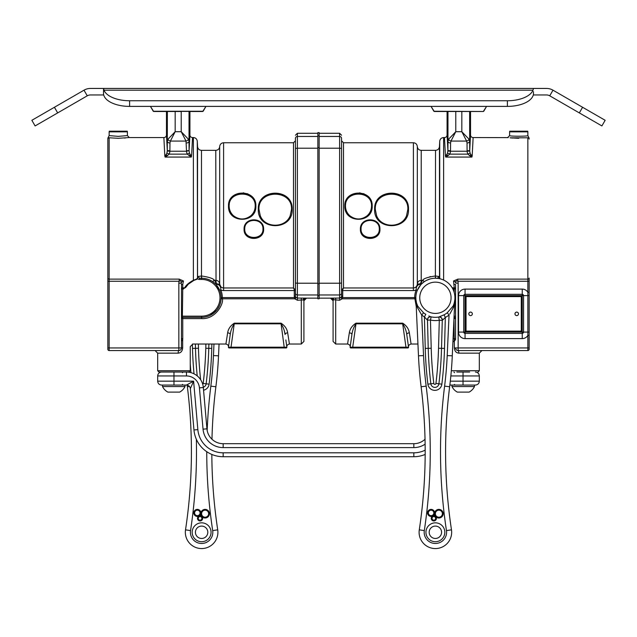 <?xml version="1.0" encoding="UTF-8"?>
<svg xmlns="http://www.w3.org/2000/svg" width="637" height="637" viewBox="0 0 637 637"><rect width="100%" height="100%" fill="white"/><g stroke="black" fill="none" stroke-linecap="round" stroke-linejoin="round"><path stroke-width="0.96" d="M202.725 111.491L189.03 111.491L202.725 111.491L205.958 106.395L203.155 111.244L153.238 111.244L202.725 111.491M175.175 111.491L175.175 131.708L167.977 139.2A2.604 1.792 23.7 0 0 170.382 141.072L175.175 131.708L181.219 131.708L186.012 141.072A2.604 1.792 -23.7 0 0 188.409 139.2L181.219 131.708L181.219 111.491L153.668 111.491L166.472 111.491L166.472 134.94A2.604 2.604 -178.2 0 1 163.868 137.552L164.824 155.93L165.079 157.068L167.531 155.532A2.604 0.733 -140.2 0 0 166.146 154.767L165.079 157.068L191.307 157.068L191.562 155.93M467.032 142.975L467.088 150.73L469.692 150.643L469.644 111.491L483.332 111.491L470.528 111.491L470.528 134.94A2.604 2.604 -1.8 0 0 473.132 137.552L472.176 155.93L471.921 157.068L470.854 154.767A2.604 0.733 140.2 0 0 469.469 155.532L471.921 157.068L445.693 157.068L448.145 155.532A2.604 0.733 -140.2 0 0 446.752 154.767L445.693 157.068L445.438 155.93L444.475 137.552A2.604 2.604 1.8 0 0 447.078 134.94L447.078 111.491L434.275 111.491L447.97 111.491L447.97 141.454A2.604 1.521 0.7 0 0 450.574 142.975L450.988 141.072L455.781 131.708L448.591 139.2A2.604 1.792 23.7 0 0 450.988 141.072L466.618 141.072A2.604 1.792 -23.7 0 0 469.023 139.2L461.825 131.708L466.618 141.072L467.032 142.975A2.604 1.521 -0.7 0 0 469.644 141.454L469.023 139.2M483.332 111.491L434.275 111.491L431.042 106.395L433.845 111.244L483.332 111.491L486.564 106.395L483.762 111.244M54.416 107.271L31.85 120.297L35.107 125.935L57.672 112.908L54.416 107.271L84.004 90.183A13.027 13.027 0 0 1 90.518 88.439L546.482 88.439A13.027 13.027 0 0 1 552.996 90.183L582.584 107.271L579.328 112.908L601.893 125.935L605.15 120.297L582.584 107.271M103.536 94.953L103.536 88.439L104.014 90.183L103.544 88.559L103.544 91.664A52.107 26.053 90 0 0 103.6 94.953L90.518 94.953A6.513 6.513 0 0 0 87.261 95.821L57.672 112.908M533.4 94.953L532.986 95.821L533.4 94.953A52.107 26.053 90 0 0 533.456 91.664A52.107 26.053 90 0 1 533.4 94.953L546.482 94.953A6.513 6.513 0 0 1 549.739 95.821L579.328 112.908M532.986 90.183L533.456 88.559L532.986 90.183A26.053 13.027 180 0 1 507.394 100.75L129.606 100.75A26.053 13.027 180 0 1 104.014 90.183L532.986 90.183M103.6 94.953L104.014 95.821A26.053 13.027 0 0 0 129.606 106.395L507.394 106.395A26.053 13.027 0 0 0 532.986 95.821M533.456 91.664L533.464 94.953M425.174 450.144A25.4 25.4 0 0 1 413.843 452.811L223.157 452.811A25.4 25.4 0 0 1 197.852 429.625L193.616 381.165L186.45 385.067A3.91 3.91 0 0 1 190.344 388.634L193.616 381.165L157.673 381.165C157.912 383.538 159.21 384.836 161.583 385.067L185.001 385.067L185.001 386.571L162.531 386.571A12.509 12.509 0 0 0 167.873 392.105L179.658 392.105A12.509 12.509 0 0 0 185.001 386.571M176.951 392.105L178.352 392.105M451.999 386.563A12.509 12.509 0 0 0 457.342 392.105L469.127 392.105A12.509 12.509 0 0 0 474.469 386.563L451.999 386.571L451.999 385.067L469.509 385.067M467.04 392.105L467.821 392.105M203.322 387.503A16.936 16.936 0 0 0 186.45 372.04L188.942 372.04L186.45 372.04L186.45 375.949A13.027 13.027 0 0 1 199.429 387.845L203.322 387.503L206.937 428.828L203.322 387.503M449.841 385.13A3.91 3.91 0 0 1 450.55 385.067L449.897 384.716M450.55 385.067L475.417 385.067C477.79 384.836 479.088 383.538 479.327 381.165L463.035 381.165L463.035 385.067M182.429 372.693L183.082 372.04L173.965 372.04L173.965 385.067L186.45 385.067M190.344 388.634L193.959 429.967A29.31 29.31 0 0 0 223.157 456.721L413.843 456.721A29.31 29.31 0 0 0 425.166 454.444M223.157 443.694A16.283 16.283 0 0 1 206.937 428.828L203.044 429.171A20.193 20.193 0 0 0 223.157 447.604L223.157 443.694L413.843 443.694L223.157 443.694M425.03 439.243A16.283 16.283 0 0 1 413.843 443.694A16.283 16.283 0 0 0 425.03 439.243M319.153 295.56L319.153 298.801L317.847 298.801L317.847 295.56L319.153 295.56L319.153 283.831L317.847 283.831L317.847 295.56M317.847 283.831L317.847 147.601L319.153 147.601L319.153 135.864L317.847 135.864L317.847 147.601M317.847 135.864L317.847 132.623L319.153 132.623L319.153 135.864M319.153 147.601L319.153 283.831M455.781 111.491L461.825 111.491L461.825 131.708L455.781 131.708L455.781 111.491L447.97 111.491M341.559 285.655L341.559 290.552L413.405 290.552A6.569 6.513 89.8 0 0 416.224 289.907A20.71 20.71 0 0 0 414.671 297.575L416.232 306.389M319.153 133.276L339.601 133.276L339.601 136.461A1.951 1.943 0 0 1 341.559 138.404L341.559 296.141A1.959 1.951 -0.5 0 1 341.344 297.041L339.601 298.052L330.484 298.132L332.904 299.772L333.087 300.584M424.138 281.801L421.79 283.752L420.969 282.908A20.71 20.71 0 0 0 419.942 283.983L420.691 284.898L419.719 284.118A3.87 0.502 -31.4 0 0 419.449 284.285C417.092 285.225 416.017 287.096 416.224 289.907L417.307 290.353L420.547 285.065L419.449 284.285L417.315 284.182C416.996 286.491 415.69 287.749 413.405 287.972L343.51 287.972L341.559 290.074L342.73 289.676L343.51 287.972L343.51 142.76L341.559 140.809L341.559 274.746M456.817 372.04L469.652 372.04M527.739 131.198L509.727 131.198L509.608 131.851L527.85 131.851L527.739 131.198M417.944 344.036L411.096 344.036L409.344 332.801C408.731 328.859 406.51 325.65 402.68 323.166L402.68 323.819C404.813 326.773 406.175 330.34 406.764 334.521L408.548 347.197L405.968 347.197L405.968 347.945L352.707 347.945L352.707 347.197L350.127 347.197A0.653 0.653 0 0 0 350.772 347.945L407.903 347.945A0.653 0.653 0 0 0 408.548 347.197A0.653 0.653 0 0 1 407.903 347.945M529.156 347.945L458.154 347.945L458.154 350.549L527.85 350.549A1.306 1.306 0 0 0 529.156 349.243L529.156 278.066A1.306 1.059 180 0 1 527.85 279.125L457.796 279.125L453.536 280.989L454.245 287.844L452.326 287.844L450.327 285.193M453.632 289.039L452.326 287.844A1.306 1.17 -32.8 0 1 452.206 287.852M439.841 278.759A1.306 1.306 -73.7 0 1 439.721 278.265L439.442 278.194A1.306 1.306 105.5 0 0 439.57 278.703A1.306 1.306 0 0 1 439.514 278.576L439.442 146.645C439.116 148.907 437.818 150.149 435.533 150.348L435.382 275.988C427.785 277.143 423.533 278.576 422.626 280.304L421.224 282.486L422.028 283.521L423.318 282.406M440.255 278.863L439.721 278.265L439.721 141.255C440.048 138.985 441.345 137.751 443.623 137.552L443.623 280.073M454.635 317.385L454.245 318.596L455.551 318.627L455.551 289.047L452.596 288.545M512.522 138.062L511.702 137.998M508.238 137.624L473.132 137.552M518.733 138.301L510.078 137.839L527.85 137.791C528.845 137.051 528.845 137.051 527.85 137.791C528.845 137.051 528.845 137.051 527.85 137.791L527.85 335.42L529.156 335.42M453.536 280.989L453.544 280.989A2.604 1.991 -141.6 0 1 455.845 283.17C455.654 280.853 456.307 280.216 457.796 281.243L529.156 281.243M452.907 342.029L455.543 339.569A1.306 0.995 4.4 0 0 454.245 338.573L454.332 341.177L455.543 339.569A3.058 1.186 -176.7 0 0 455.551 339.497L455.535 318.428M455.216 317.767L454.754 317.433M454.245 292.694L454.245 287.844A1.306 1.202 -0 0 1 455.551 289.047L455.551 339.497A1.306 0.995 0 0 0 454.245 338.502L453.974 318.596M455.551 339.497L455.551 318.627A1.306 1.306 0 0 0 454.245 317.33L454.492 317.353M455.551 284.468L454.245 284.389M455.551 318.596L455.551 316.159L454.245 316.159L454.03 317.33M455.551 289.047L455.527 284.421M437.619 278.242L438.774 276.474L435.533 275.988L435.533 278.242L437.619 278.242L435.382 278.242L437.619 278.377M415.945 299.852L415.842 297.702A1.17 1.091 0.3 0 1 414.663 298.785L414.671 297.575L342.387 297.575A3.129 3.129 0 0 0 342.73 296.141L342.73 289.676M420.619 284.986A3.328 0.565 131.8 0 0 420.547 285.065L417.904 289.047M425.763 280.774L425.333 281.028M430.875 316.804A19.54 19.54 0 0 0 439.012 316.987A19.54 19.54 0 0 1 438.734 317.035L444.029 314.837L439.012 316.987A19.54 19.54 0 0 1 430.875 316.804A19.54 19.54 0 0 0 431.161 316.868L430.453 320.045A22.797 22.797 0 0 0 439.291 320.244L438.734 317.035A3.257 2.978 -99.9 0 1 442.277 320.323L442.436 320.26A3.257 2.803 79.3 0 0 439.012 316.987L438.734 317.035A19.54 19.54 0 0 1 431.161 316.868L430.875 316.804A3.257 2.795 -76.7 0 0 427.308 320.045L427.475 320.124A3.257 2.97 102.5 0 1 431.161 316.868A19.54 19.54 0 0 1 430.875 316.804L428.828 315.968M438.774 276.474L439.434 278.21M429.824 276.737L430.532 276.554M422.506 280.479L421.224 280.304C418.939 280.519 417.641 281.753 417.323 283.998C417.641 281.753 418.939 280.519 421.224 280.304L421.224 150.348C418.947 150.149 417.641 148.915 417.323 146.645L417.315 284.182L417.323 146.645M333.087 300.648L333.087 300.728A2.604 2.102 -0 0 1 333.446 299.669L339.601 300.242L342.316 298.785L342.387 297.575L341.344 297.041M454.245 338.573L453.042 339.067M349.331 332.801A2.604 1.346 -172 0 1 351.911 334.521C352.5 330.34 353.853 326.773 355.995 323.819L355.995 323.166C352.157 325.642 349.936 328.859 349.331 332.801L347.579 344.036L335.699 344.036L335.699 298.052M421.224 280.304L420.969 282.908A1.314 1.306 -88.9 0 0 419.942 283.983L417.323 283.998M423.35 282.39L424.537 281.522L423.35 282.39A1.17 1.139 52 0 0 422.626 280.304M424.537 281.522L426.129 280.575M426.448 280.407L429.776 279.07M431.289 278.68L433.128 278.377M472.336 313.858A1.76 1.76 0 0 1 469.692 315.379A1.76 1.76 0 0 1 469.692 312.337A1.76 1.76 0 0 1 472.336 313.858M518.486 313.858A1.76 1.76 0 0 1 515.851 315.379A1.76 1.76 0 0 1 515.851 312.337A1.76 1.76 0 0 1 518.486 313.858M466.037 331.121L466.037 296.595L521.273 296.595L521.273 331.121L466.037 331.121L465.647 296.205L466.037 331.121M465.647 331.511L521.273 331.121M521.273 296.595L465.647 296.205M522.244 295.616L523.55 295.616A1.306 1.306 0 0 0 522.244 294.318L522.244 333.398A1.306 1.306 0 0 0 523.55 332.092L463.752 332.092A1.306 1.306 0 0 0 465.058 333.398L465.058 294.318A1.306 1.306 0 0 0 463.752 295.616L522.244 295.616M529.156 332.092L523.55 332.092L523.55 295.616L529.156 295.616M529.156 292.295L527.85 292.295A6.513 6.513 0 0 0 522.244 289.102L522.244 294.318A1.306 1.306 0 0 1 523.55 295.616A1.306 1.306 0 0 0 522.244 294.318L465.058 294.318L465.058 289.102A6.513 6.513 0 0 0 458.544 295.616L458.544 332.092L463.752 332.092L463.752 295.616A1.306 1.306 0 0 1 465.058 294.318A1.306 1.306 0 0 0 463.752 295.616L458.544 295.616M465.058 333.398L522.244 333.398L465.058 333.398A1.306 1.306 0 0 1 463.752 332.092A1.306 1.306 0 0 0 465.058 333.398L465.058 338.605L522.244 338.605A6.513 6.513 0 0 0 527.85 335.42L527.85 350.549M448.591 139.2L447.97 141.454L447.915 150.643L450.518 150.73L450.574 142.975M364.245 193.935L360.948 193.775M345.477 209.398L345.501 210.282M375.281 209.374C374.309 189.149 408.819 189.149 407.847 209.374M406.525 215.712C401.764 228.357 381.364 228.357 376.602 215.712L375.281 209.342C374.341 188.886 408.787 188.886 407.847 209.342L406.525 215.712C401.716 228.484 381.412 228.484 376.602 215.712L375.281 209.342C374.341 188.886 408.787 188.886 407.847 209.342L406.525 215.712C401.716 228.484 381.412 228.484 376.602 215.712M379.294 229.057C379.779 240.205 360.566 240.205 361.052 229.057M345.477 206.181C344.728 190.097 372.287 190.097 371.53 206.181M367.207 215.712C361.402 220.052 355.605 220.052 349.801 215.712C346.99 213.116 345.549 209.923 345.477 206.133C344.728 189.842 372.279 189.842 371.53 206.133C371.459 209.923 370.017 213.116 367.207 215.712C361.402 220.091 355.605 220.091 349.801 215.712C346.99 213.116 345.549 209.923 345.477 206.133C344.728 189.842 372.279 189.842 371.53 206.133C371.459 209.923 370.017 213.116 367.207 215.712C361.402 220.091 355.605 220.091 349.801 215.712M467.088 150.73L467.112 151.232L450.494 151.232L450.518 150.73M332.363 298.116A1.043 0.629 89.5 0 1 332.864 298.538L333.382 299.462L333.239 298.514A1.043 0.94 -60 0 1 333.382 299.462L333.446 299.669A1.043 0.995 -55.9 0 0 333.525 298.96L332.363 298.116L330.484 298.132L332.864 298.538L330.484 298.156L333.087 300.728M447.078 134.94L447.915 150.643L447.516 153.031L449.698 154.138A6.33 4.985 93.8 0 0 450.494 151.232L447.907 151.033M448.145 155.532L449.698 154.138L467.908 154.138L469.469 155.532M447.516 153.031L446.752 154.767A2.604 2.022 -1.2 0 1 445.367 155.094M467.908 154.138L470.09 153.031L469.708 151.033L467.112 151.232A6.33 4.985 86.2 0 0 467.908 154.138M472.248 155.094A2.604 2.022 -178.8 0 1 470.854 154.767L470.09 153.031M469.708 151.033L470.528 134.94M529.156 138.205L527.85 135.593C528.415 136.429 509.043 136.429 509.616 135.593L509.608 131.851M529.156 139.089A1.306 1.298 180 0 0 527.85 137.791M454.332 341.177L454.332 347.945C454.643 351.162 456.14 352.898 458.831 353.153A2.604 0.677 90 0 0 458.154 350.549A2.604 2.604 0 0 1 455.551 347.945L458.154 347.945L458.154 283.17L455.845 283.17M478.021 372.04L479.327 370.742L451.322 370.742M333.087 301.205L333.087 341.432L333.087 301.205A2.604 2.421 180 0 1 333.517 299.876L333.525 298.96M350.772 347.945A0.653 0.653 0 0 1 350.127 347.197L351.911 334.521M344.912 207.574L345.636 204.151M355.406 193.911L360.048 192.82M363.552 193.648L360.04 193.648L363.552 193.648M374.628 209.286C373.664 231.12 409.464 231.12 408.5 209.286C409.464 187.819 373.664 187.819 374.628 209.286L375.281 209.342M360.399 229.24C359.849 241.622 380.783 241.399 379.939 229.017C380.225 216.636 359.833 216.867 360.399 229.24L361.052 229.113C360.526 217.559 379.819 217.559 379.294 229.113C379.819 240.444 360.526 240.444 361.052 229.113C360.526 217.559 379.819 217.559 379.294 229.113C379.819 240.444 360.526 240.444 361.052 229.113M344.824 206.046C344.044 223.675 372.964 223.675 372.183 206.046C372.964 188.791 344.044 188.791 344.824 206.046L345.477 206.133M457.796 279.125L457.796 281.243A4.57 3.846 86.6 0 1 458.154 283.17M341.305 297.113A1.17 1.067 -149.5 0 0 342.316 298.785L414.663 298.785M409.344 332.801A2.604 1.346 -8 0 0 406.764 334.521M303.475 298.96A1.043 0.995 55.9 0 0 303.554 299.669L303.618 299.462A1.043 0.94 60 0 1 303.761 298.514L303.554 299.669A2.604 2.102 0 0 1 303.913 300.728L304.096 299.772L306.516 298.132L297.399 298.052L297.399 294.971A1.951 1.943 180 0 1 295.441 293.02L295.441 138.404A1.951 1.943 180 0 1 297.399 136.461L297.399 133.276L295.441 135.227M216.381 284.986A19.54 19.54 0 0 1 219.693 290.353A19.54 19.54 0 0 0 216.381 284.986A3.328 0.565 -131.8 0 1 216.453 285.065L219.693 290.353L220.776 289.907A6.569 6.513 -89.8 0 0 223.595 290.552L295.441 290.552L295.441 296.141L294.27 296.141A3.129 3.129 0 0 0 294.613 297.575L294.684 298.785L297.399 300.242L303.483 299.876A2.604 2.421 180 0 1 303.913 301.205L303.913 341.432L303.913 301.205A2.604 2.421 180 0 0 303.483 299.876L303.554 299.669M295.425 289.803L295.441 140.809L293.49 142.76L293.49 287.972L294.27 289.676L294.27 296.141M295.441 145.769L295.441 156.686M188.942 372.04L190.248 370.742L157.673 370.742L158.979 372.04L186.45 372.04M127.273 131.198L109.261 131.198L109.15 131.851L127.392 131.851L127.273 131.198M229.097 347.945L284.293 347.945L231.032 347.945L231.032 347.197L228.452 347.197A0.653 0.653 0 0 0 229.097 347.945A0.653 0.653 0 0 1 228.452 347.197L230.236 334.521C230.825 330.34 232.187 326.773 234.32 323.819L281.005 323.819C283.147 326.781 284.508 330.348 285.089 334.521L284.452 331.495M301.301 298.052L301.301 344.036L289.421 344.036L287.669 332.801C287.056 328.859 284.835 325.65 281.005 323.166L284.293 347.945L286.228 347.945A0.653 0.653 0 0 0 286.873 347.197L231.032 347.197L234.32 323.166C230.49 325.65 228.269 328.859 227.656 332.801L225.904 344.036C227.767 344.506 228.627 345.493 228.484 346.998M157.673 370.742L157.673 353.153L178.169 353.153A2.604 0.677 90 0 1 178.846 350.549L109.15 350.549L178.846 350.549L178.846 347.945L109.15 347.945L109.15 137.791L118.267 138.301L129.343 137.552L163.868 137.552M182.365 317.385L182.755 289.047L185.773 287.351A1.306 1.17 -147.2 0 1 184.674 287.844L183.368 289.039M188.456 284.07L193.911 280.36L196.61 279.388A18.887 18.887 0 0 0 185.773 287.351C186.928 285.018 189.643 282.685 193.911 280.36A1.306 0.669 -114.2 0 1 193.377 280.248C188.815 282.772 185.916 285.304 184.674 287.844L182.755 287.844A1.306 1.202 0 0 0 181.449 289.047L182.755 289.047L182.755 284.389L183.464 280.989L179.228 279.125M196.347 279.46A1.306 1.306 -106.3 0 0 197.279 278.265C197.351 278.703 196.045 279.356 193.377 280.248L193.377 137.552L192.525 137.552A2.604 2.604 178.2 0 1 189.922 134.94L189.085 150.643L189.03 141.454L188.409 139.2M181.457 339.569L182.668 341.177L182.755 338.573A1.306 0.995 -4.4 0 0 181.457 339.569A3.058 1.186 176.7 0 1 181.449 339.497A1.306 0.995 0 0 1 182.755 338.502L182.755 318.596L181.449 318.627L182.755 318.596L182.755 317.33L201.618 317.33A19.54 19.54 0 0 0 221.158 297.79A19.54 19.54 0 0 0 201.618 278.242L199.381 278.242L201.467 278.242L201.467 150.348C199.182 150.149 197.884 148.907 197.558 146.645L197.486 278.576A1.306 1.306 0 0 1 196.61 279.388A1.306 1.306 -105.5 0 0 197.558 278.194L197.279 141.255C196.952 138.985 195.655 137.751 193.377 137.552M196.61 279.388L196.61 279.388A1.306 1.306 0 0 0 197.486 278.576A2.484 2.381 170.7 0 0 197.542 278.64A2.556 2.437 160.2 0 0 199.381 279.42L201.618 279.42A18.369 18.369 0 0 1 219.988 297.79A18.369 18.369 0 0 1 201.618 316.159L181.449 316.159M196.268 279.141L196.929 278.735M188.122 284.405L185.773 287.351M125.298 137.998L124.478 138.062M109.731 137.855L109.15 137.791C108.155 137.051 108.155 137.051 109.15 137.791C108.155 137.051 108.155 137.051 109.15 137.791C108.155 137.051 108.155 137.051 109.15 137.791A1.306 1.298 0 0 0 107.844 139.089L107.844 349.243A1.306 1.306 0 0 0 109.15 350.549L109.15 347.945L107.844 347.945M167.977 139.2L167.356 141.454A2.604 1.521 0.7 0 0 169.968 142.975L170.382 141.072L186.012 141.072L186.506 151.232A6.33 4.985 -93.8 0 0 187.302 154.138L191.307 157.068L190.248 154.767A2.604 2.022 -178.8 0 0 191.633 155.094L192.525 137.552M178.169 353.153C180.86 352.898 182.357 351.162 182.668 347.945L181.449 347.945L181.521 284.373M182.508 317.353L181.449 318.627A1.306 1.306 0 0 1 182.755 317.33A1.306 1.306 0 0 0 181.449 318.627L181.449 318.596M182.755 284.389L181.449 284.468M197.566 278.21L198.226 276.474L199.381 278.242L199.381 279.42M213.761 282.478L213.65 282.39A19.54 19.54 0 0 0 212.862 281.801L213.65 282.39A1.17 1.139 128 0 1 214.374 280.304C213.467 278.576 209.215 277.143 201.618 275.988L198.226 276.474M201.467 278.242L201.618 279.42M221.063 299.78L220.744 301.803A19.54 19.54 0 0 0 221.158 297.702A1.17 1.091 179.7 0 0 222.337 298.785L222.329 297.575A20.71 20.71 0 0 0 220.776 289.907C220.983 287.096 219.908 285.225 217.551 284.285L216.453 285.065M219.462 305.752L219.303 306.102A3.257 1.457 -154.8 0 0 219.295 306.126A19.54 19.54 0 0 0 219.47 305.736L218.133 308.236M215.959 311.063L214.159 312.775M206.89 316.605L205.154 317.003M201.467 150.348L215.776 150.348L216.031 282.908A1.314 1.306 88.9 0 1 217.058 283.983L216.309 284.898L217.058 283.983A20.71 20.71 0 0 0 216.031 282.908L215.21 283.752A19.54 19.54 0 0 0 214.972 283.521L215.776 282.486L214.374 280.304L215.776 280.304C218.061 280.519 219.359 281.753 219.677 283.998L219.685 146.462L219.685 284.182L220.888 286.857M212.862 281.801A19.54 19.54 0 0 1 213.65 282.39L213.682 282.406A19.54 19.54 0 0 0 213.65 282.39L214.972 283.521A19.54 19.54 0 0 1 215.21 283.752M209.82 280.049A19.54 19.54 0 0 1 210.552 280.407A19.54 19.54 0 0 0 209.82 280.049L211.667 281.028A19.54 19.54 0 0 0 210.871 280.575A19.54 19.54 0 0 1 211.667 281.028M206.141 316.796A3.257 2.795 76.7 0 0 206.125 316.804A19.54 19.54 0 0 1 205.839 316.868L205.839 316.868A19.54 19.54 0 0 1 201.618 317.33L201.618 318.596C215.911 319.503 224.017 303.085 222.337 298.785L294.684 298.785A1.17 1.067 149.5 0 0 295.695 297.113L294.613 297.575L222.329 297.575L222.337 298.785L222.329 297.575L221.158 297.583A19.54 19.54 0 0 1 221.087 299.494L221.087 299.494A3.257 3.257 0 0 0 221.079 299.629L221.071 299.693M223.595 290.552L223.595 287.972C221.31 287.749 220.004 286.491 219.685 284.182L217.551 284.285A3.87 0.502 31.4 0 0 217.281 284.118L219.677 283.998M182.755 338.573C195.877 345.421 195.877 345.421 182.755 338.573L182.811 338.589M210.17 315.355L216.572 310.37M218.435 307.735L218.905 306.899M220.259 303.65L220.912 300.879M219.693 290.353L219.096 289.047M186.426 142.975A2.604 1.521 -0.7 0 0 189.03 141.454L189.03 111.491M229.153 206.181C228.396 190.097 255.955 190.097 255.206 206.181M250.882 215.712C245.078 220.052 239.281 220.052 233.476 215.712C230.666 213.116 229.224 209.923 229.153 206.133C228.404 189.842 255.955 189.842 255.206 206.133C255.134 209.923 253.693 213.116 250.882 215.712C245.078 220.091 239.281 220.091 233.476 215.712C230.666 213.116 229.224 209.923 229.153 206.133C228.404 189.842 255.955 189.842 255.206 206.133C255.134 209.923 253.693 213.116 250.882 215.712C245.078 220.091 239.281 220.091 233.476 215.712M258.956 209.374C257.985 189.149 292.494 189.149 291.523 209.374M290.193 215.712C285.44 228.357 265.04 228.357 260.278 215.712L258.956 209.342C258.017 188.886 292.463 188.886 291.523 209.342L290.193 215.712C285.392 228.484 265.088 228.484 260.278 215.712L258.956 209.342C258.017 188.886 292.463 188.886 291.523 209.342L290.193 215.712C285.392 228.484 265.088 228.484 260.278 215.712M247.92 193.935L244.624 193.775M229.153 209.398L229.177 210.282M262.97 229.057C263.455 240.205 244.242 240.205 244.727 229.057M186.482 150.73L189.085 150.643L186.506 151.232L169.888 151.232L169.968 142.975M167.356 111.491L167.308 150.643L169.912 150.73M303.618 299.462L304.136 298.538L306.516 298.132L303.913 300.76M304.136 298.538A1.043 0.629 -89.5 0 1 304.637 298.116L303.945 298.697M294.27 289.676L295.441 290.074L293.49 287.972L223.595 287.972L223.595 142.76L293.49 142.76M189.922 111.491L189.922 134.94M166.472 134.94L167.308 150.643L166.91 153.031L169.092 154.138L187.302 154.138L189.484 153.031L189.093 151.033M167.531 155.532L169.092 154.138A6.33 4.985 -86.2 0 0 169.888 151.232L167.292 151.033M166.91 153.031L166.146 154.767A2.604 2.022 -1.2 0 1 164.752 155.094M188.855 155.532A2.604 0.733 140.2 0 1 190.248 154.767L189.484 153.031M127.392 131.851L127.392 135.593L118.267 136.366L109.15 135.593L109.15 131.851M107.844 139.089L107.844 278.066A1.306 1.059 0 0 0 109.15 279.125L179.204 279.125L179.204 281.243C180.693 280.216 181.346 280.853 181.155 283.17L178.846 283.17L178.846 347.945L181.449 347.945A2.604 2.604 0 0 1 178.846 350.549M295.656 297.041A1.959 1.951 0.5 0 1 295.441 296.141M286.228 347.945A0.653 0.653 0 0 0 286.873 347.197L285.846 339.927M228.5 206.046C227.72 223.675 256.639 223.675 255.859 206.046C256.639 188.791 227.72 188.791 228.5 206.046L229.153 206.133M258.303 209.286C257.34 231.12 293.139 231.12 292.176 209.286C293.139 187.819 257.34 187.819 258.303 209.286L258.956 209.342M228.587 207.574L229.312 204.151M239.082 193.911L243.724 192.82M247.228 193.648L243.716 193.648L247.228 193.648M244.075 229.24C243.525 241.622 264.459 241.399 263.614 229.017C263.901 216.636 243.509 216.867 244.075 229.24L244.727 229.113C244.202 217.559 263.495 217.559 262.97 229.113C263.495 240.444 244.202 240.444 244.727 229.113C244.202 217.559 263.495 217.559 262.97 229.113C263.495 240.444 244.202 240.444 244.727 229.113M181.449 284.699L181.155 283.17A2.604 1.991 141.6 0 1 183.464 280.989M182.668 341.177C192.541 348.097 192.541 348.097 182.668 341.177L182.668 347.945M297.399 300.242L297.399 298.052L295.695 297.113M285.089 334.521C287.383 350.876 287.383 350.876 285.089 334.521A2.604 1.346 -8 0 1 287.669 332.801M227.656 332.801A2.604 1.346 -172 0 1 230.236 334.521L228.452 347.197M205.114 517.602A3.91 3.91 0 0 1 201.73 511.742A3.91 3.91 0 0 1 208.506 511.742A3.91 3.91 0 0 1 205.114 517.602M200.066 520.556A2.19 2.19 0 0 1 198.171 517.276A2.19 2.19 0 0 1 201.961 517.276A2.19 2.19 0 0 1 200.066 520.556M197.343 516.042A3.129 3.129 0 0 1 194.635 511.352A3.129 3.129 0 0 1 200.05 511.352A3.129 3.129 0 0 1 197.343 516.042M221.079 299.661L221.079 299.629A3.257 3.257 0 0 1 221.087 299.494L220.951 300.664M201.618 316.159L201.618 317.33A19.54 19.54 0 0 0 206.125 316.804A19.54 19.54 0 0 1 205.839 316.868A3.257 2.97 -102.5 0 1 205.862 316.86M221.015 300.234L221.158 297.702A19.54 19.54 0 0 0 221.158 297.583M213.976 344.036L213.451 355.589A385.743 385.743 0 0 1 210.839 386.133L215.879 386.763A521.098 521.098 0 0 0 211.97 439.243A521.098 521.098 0 0 1 215.879 386.763A390.823 390.823 0 0 0 218.523 355.82L219.056 344.036M201.618 526.09A6.187 6.187 0 0 1 206.977 535.375A6.187 6.187 0 0 1 196.26 535.375A6.187 6.187 0 0 1 201.618 526.09A6.187 6.187 0 0 1 206.977 535.375A6.187 6.187 0 0 1 196.26 535.375A6.187 6.187 0 0 1 201.618 526.09M187.159 385.13A390.823 390.823 0 0 0 187.358 386.763A521.098 521.098 0 0 1 185.518 529.841A16.283 16.283 0 0 0 201.618 548.561A16.283 16.283 0 0 0 217.719 529.841A521.098 521.098 0 0 1 211.834 454.444A521.098 521.098 0 0 0 217.719 529.841L212.694 530.597A11.203 11.203 0 0 1 201.618 543.48A11.203 11.203 0 0 1 190.543 530.597A526.178 526.178 0 0 0 196.347 439.259M431.098 516.042A3.129 3.129 0 0 1 427.976 512.809A3.129 3.129 0 0 1 431.313 509.791A3.129 3.129 0 0 1 434.211 513.223A3.129 3.129 0 0 1 431.098 516.042M433.829 520.556A2.19 2.19 0 0 1 432.849 516.408A2.19 2.19 0 0 1 435.955 517.865A2.19 2.19 0 0 1 433.829 520.556M438.877 517.602A3.91 3.91 0 0 1 434.991 513.303A3.91 3.91 0 0 1 439.14 509.799A3.91 3.91 0 0 1 442.787 513.828A3.91 3.91 0 0 1 438.877 517.602M454.364 302.408L454.173 303.132M454.707 300.664L454.85 299.494A3.257 3.257 0 0 0 454.834 299.629L453.433 307.368A3.257 1.457 -154.8 0 1 453.066 306.102L447.254 312.767A19.118 19.118 0 0 1 444.029 314.837L445.335 317.417A22.016 22.016 0 0 0 449.053 315.044L447.254 312.767M449.818 314.033L453.433 307.368M442.436 320.26L445.335 317.417L444.507 348.407A383.785 383.785 0 0 1 441.863 384.167A7.039 7.039 0 0 1 427.889 384.167A383.785 383.785 0 0 1 425.245 348.407L424.401 316.868L425.842 314.352A19.118 19.118 0 0 1 423.509 312.767L421.71 315.044A22.016 22.016 0 0 0 424.401 316.868L427.308 320.045M438.535 348.248L439.291 320.244L442.277 320.323L441.521 348.328L438.535 348.248A377.821 377.821 0 0 1 435.939 383.45A1.075 1.075 0 0 1 433.813 383.45A377.821 377.821 0 0 1 431.217 348.248L430.453 320.045L427.475 320.124L428.231 348.328L425.245 348.407M415.913 299.501L415.913 299.494A3.257 3.257 0 0 1 415.921 299.629L417.331 307.368A3.257 1.457 154.8 0 0 417.697 306.102L416.582 303.132M417.331 307.368L421.71 315.044L423.549 355.589A385.743 385.743 0 0 0 426.161 386.133A526.178 526.178 0 0 1 424.306 530.597A11.203 11.203 0 0 0 435.382 543.48A11.203 11.203 0 0 0 446.457 530.597A526.178 526.178 0 0 1 444.602 386.133A385.743 385.743 0 0 0 447.206 355.589L449.053 315.044M423.509 312.767L417.697 306.102A19.54 19.54 0 0 1 435.382 278.242L435.382 275.988M453.066 306.102A19.54 19.54 0 0 0 435.382 278.242A19.54 19.54 0 0 0 417.697 306.102M415.921 299.629L418.477 355.82A390.823 390.823 0 0 0 421.121 386.763A521.098 521.098 0 0 1 419.281 529.841A16.283 16.283 0 0 0 435.382 548.561A16.283 16.283 0 0 0 451.482 529.841A521.098 521.098 0 0 1 449.642 386.763A390.823 390.823 0 0 0 452.286 355.82L454.834 299.629A3.257 3.257 0 0 1 454.85 299.494M435.382 526.09A6.187 6.187 0 0 1 440.74 535.375A6.187 6.187 0 0 1 430.023 535.375A6.187 6.187 0 0 1 435.382 526.09A6.187 6.187 0 0 0 430.023 535.375A6.187 6.187 0 0 0 440.74 535.375A6.187 6.187 0 0 0 435.382 526.09A6.187 6.187 0 0 0 430.023 535.375A6.187 6.187 0 0 0 440.74 535.375A6.187 6.187 0 0 0 435.382 526.09M129.606 106.395L129.606 100.75M507.394 100.75L507.394 106.395M552.996 90.183L549.739 95.821M87.261 95.821L84.004 90.183M450.845 375.949L463.035 375.949L463.035 372.04M199.429 387.845L203.044 429.171M479.327 381.165L479.327 375.949L463.035 375.949L463.035 381.165L450.303 381.165M197.852 429.625L193.959 429.967M413.843 452.811L413.843 456.721M223.157 452.811L223.157 456.721M157.673 381.165L157.673 375.949L186.45 375.949M223.157 447.604L413.843 447.604L413.843 443.694M413.843 447.604A20.193 20.193 0 0 0 425.118 444.156M319.153 148.206L339.601 148.206L339.601 136.461L319.153 136.461M455.551 318.619L455.551 318.627A1.306 1.306 0 0 0 454.245 317.33M454.245 312.656L454.085 316.159M454.332 347.945L455.551 347.945M402.68 323.166L355.995 323.166M415.842 297.583L414.671 297.575M413.405 290.552L413.405 142.76L343.51 142.76M521.663 331.511L521.663 296.205M522.244 289.102L465.058 289.102M458.544 332.092A6.513 6.513 0 0 0 465.058 338.605M522.244 333.398L522.244 338.605M341.559 148.389L339.601 148.206L339.601 283.226L319.153 283.226M458.831 353.153L479.327 353.153L481.93 350.549M319.153 294.971L339.601 294.971A1.951 1.943 0 0 0 341.559 293.02M341.559 283.043L339.601 283.226L339.601 300.242M405.968 347.197L352.707 347.197L355.995 323.819L402.68 323.819L405.968 347.197M341.559 296.141L342.73 296.141M317.847 283.226L297.399 283.226L297.399 148.206L317.847 148.206M317.847 136.461L297.399 136.461L297.399 148.206L295.441 148.389M201.618 278.242L201.618 275.988M182.755 318.596L201.618 318.596M281.005 323.166L234.32 323.166M107.844 281.243L179.204 281.243A4.57 3.846 -86.6 0 0 178.846 283.17M317.847 294.971L297.399 294.971L297.399 283.226L295.441 283.043M205.114 517.212A3.519 3.519 0 0 1 202.072 511.933A3.519 3.519 0 0 1 208.164 511.933A3.519 3.519 0 0 1 205.114 517.212M200.066 520.166A1.8 1.8 0 0 1 198.513 517.467A1.8 1.8 0 0 1 201.626 517.467A1.8 1.8 0 0 1 200.066 520.166M197.343 515.652A2.739 2.739 0 0 1 194.97 511.543A2.739 2.739 0 0 1 199.707 511.543A2.739 2.739 0 0 1 197.343 515.652M197.343 516.432A3.519 3.519 0 0 0 200.838 513.263A3.519 3.519 0 0 0 197.574 509.401A3.519 3.519 0 0 0 193.823 512.793A3.519 3.519 0 0 0 197.343 516.432M203.561 390.21A7.039 7.039 0 0 0 209.111 384.167A383.785 383.785 0 0 0 211.755 348.407L211.874 344.036M192.382 344.076L192.493 348.407A383.785 383.785 0 0 0 194.022 373.831M190.949 372.653A385.743 385.743 0 0 1 190.248 363.695M210.839 386.133A526.178 526.178 0 0 0 207.168 430.493M206.746 451.689A526.178 526.178 0 0 0 212.694 530.597M201.961 516.615A4.3 4.3 0 0 0 209.414 513.836A4.3 4.3 0 0 0 205.401 509.409A4.3 4.3 0 0 0 201.961 516.615A2.58 2.58 0 0 0 197.558 518.956A2.58 2.58 0 0 0 202.431 519.402A2.58 2.58 0 0 0 201.961 516.615M201.618 522.834A9.444 9.444 0 0 0 193.441 536.999A9.444 9.444 0 0 0 209.796 536.999A9.444 9.444 0 0 0 201.618 522.834M218.523 355.82L213.451 355.589M203.291 387.2A4.053 4.053 0 0 0 206.149 383.808A380.799 380.799 0 0 0 208.769 348.328L208.888 344.036M205.902 344.036L205.783 348.248L211.755 348.407M200.631 379.716A377.821 377.821 0 0 1 198.465 348.248L198.354 344.036M205.783 348.248A377.821 377.821 0 0 1 203.187 383.45A1.075 1.075 0 0 1 202.701 384.222M198.465 348.248L192.493 348.407M195.368 344.036L195.479 348.328A380.799 380.799 0 0 0 197.223 375.91M209.111 384.167L203.187 383.45M187.358 386.763L189.476 386.5M185.518 529.841L190.543 530.597M431.098 515.652A2.739 2.739 0 0 1 428.733 511.543A2.739 2.739 0 0 1 433.471 511.543A2.739 2.739 0 0 1 431.098 515.652M433.829 520.166A1.8 1.8 0 0 1 432.268 517.467A1.8 1.8 0 0 1 435.389 517.467A1.8 1.8 0 0 1 433.829 520.166M438.877 517.212A3.519 3.519 0 0 1 435.835 511.933A3.519 3.519 0 0 1 441.927 511.933A3.519 3.519 0 0 1 438.877 517.212M434.601 513.263A4.3 4.3 0 0 0 442.468 516.066A4.3 4.3 0 0 0 440.318 509.648A4.3 4.3 0 0 0 434.601 513.263A3.519 3.519 0 0 0 430.795 509.409A3.519 3.519 0 0 0 427.714 513.868A3.519 3.519 0 0 0 432.674 516.058A2.58 2.58 0 0 0 431.639 519.728A2.58 2.58 0 0 0 435.397 520.413A2.58 2.58 0 0 0 432.674 516.058A3.519 3.519 0 0 0 434.601 513.263M435.382 522.834A9.444 9.444 0 0 0 427.204 536.999A9.444 9.444 0 0 0 443.559 536.999A9.444 9.444 0 0 0 435.382 522.834M438.288 313.149A15.63 15.63 0 0 1 419.815 299.247A15.63 15.63 0 0 1 435.382 282.151A15.63 15.63 0 0 1 438.288 313.149M418.477 355.82L423.549 355.589M431.217 348.248L428.231 348.328A380.799 380.799 0 0 0 430.851 383.808A4.053 4.053 0 0 0 438.901 383.808A380.799 380.799 0 0 0 441.521 348.328L444.507 348.407M435.939 383.45L441.863 384.167M433.813 383.45L427.889 384.167M421.121 386.763L426.161 386.133M419.281 529.841L424.306 530.597M451.482 529.841L446.457 530.597M449.642 386.763L444.602 386.133M452.286 355.82L447.206 355.589M153.238 111.244L150.436 106.395L153.668 111.491M162.531 386.571L162.531 385.067M474.469 386.571L474.469 385.067M454.571 384.422L453.918 385.067M454.571 372.693L453.918 372.04M182.429 384.422L183.082 385.067M479.327 375.949C479.088 373.577 477.79 372.271 475.417 372.04M157.673 375.949C157.912 373.577 159.21 372.271 161.583 372.04M444.475 137.552L443.623 137.552M527.85 135.593L527.85 131.851M339.601 133.276L341.559 135.227M509.616 135.593L507.657 137.552M479.327 370.742L479.327 353.153M319.153 298.156L330.484 298.156M439.442 146.645L439.721 141.255M335.699 344.036L333.087 341.432M347.579 344.036C349.45 344.506 350.31 345.493 350.159 346.998M411.096 344.036C409.233 344.506 408.373 345.493 408.516 346.998M413.405 142.76C415.69 142.967 416.988 144.201 417.315 146.462M435.533 150.348L421.224 150.348M317.847 133.276L297.399 133.276M190.24 346.639L192.852 344.036L225.904 344.036M109.15 135.593L107.844 138.205M157.673 353.153L155.07 350.549M127.384 135.593L129.343 137.552M190.248 370.742L190.248 346.639M317.847 298.156L306.516 298.156M215.776 150.348C218.053 150.149 219.359 148.915 219.677 146.645M197.558 146.645L197.279 141.255M301.301 344.036L303.913 341.432M289.421 344.036C287.55 344.506 286.69 345.493 286.841 346.998M223.595 142.76C221.31 142.967 220.012 144.201 219.685 146.462"/></g></svg>
